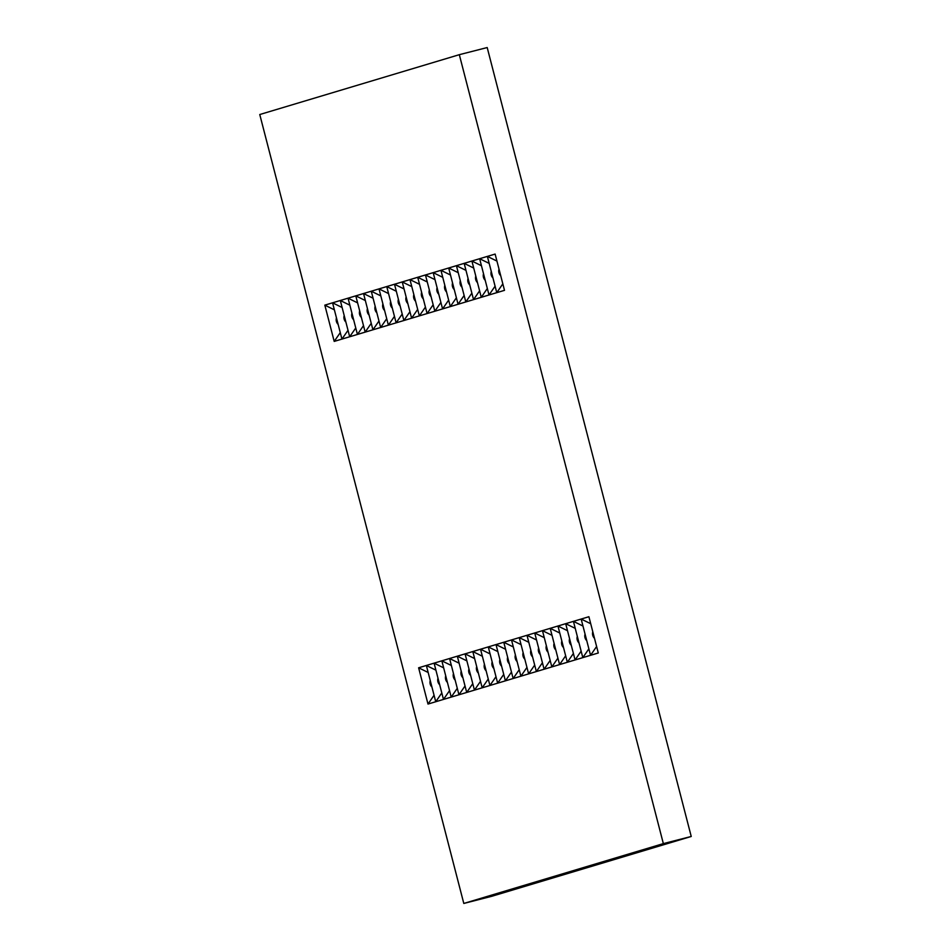<?xml version="1.0" encoding="UTF-8"?>
<svg xmlns="http://www.w3.org/2000/svg" width="951" height="951" viewBox="0 0 951 951"><rect width="100%" height="100%" fill="white"/><g stroke="black" fill="none" stroke-linecap="round" stroke-linejoin="round"><path stroke-width="1.43" d="M425.418 307.078L419.355 315.875L409.976 279.606L495.126 254.072L504.505 290.34L372.911 329.807L334.205 341.409L324.826 305.14L409.976 279.606L419.534 284.301M534.688 665.082L528.625 673.879L427.998 704.061L418.618 667.792L588.907 616.723L598.286 652.992L528.625 673.879L519.246 637.61L528.804 642.305M463.803 903.45L663.346 843.608L459.321 54.682L259.766 114.524L463.803 903.45L491.679 896.317L691.234 836.476L663.346 843.608M459.321 54.682L487.197 47.55L691.234 836.476M526.949 667.412L520.886 676.197L511.507 639.94L521.053 644.623M542.427 662.764L536.364 671.561L526.985 635.292L536.542 639.987M550.165 660.446L544.103 669.242L534.724 632.974L544.281 637.669M557.916 658.128L551.842 666.913L542.462 630.656L552.02 635.339M565.655 655.798L559.58 664.594L550.201 628.326L559.759 633.021M573.394 653.48L567.331 662.276L557.952 626.008L567.497 630.703M581.132 651.162L575.07 659.946L565.69 623.69L575.248 628.373M588.871 648.832L582.808 657.628L573.429 621.36L582.987 626.055M596.61 646.514L590.547 655.31L581.168 619.042L590.726 623.737M511.472 672.048L505.397 680.845L496.018 644.576L505.575 649.271M519.21 669.73L513.136 678.527L503.768 642.258L513.314 646.953M503.733 674.378L497.658 683.163L488.279 646.906L497.837 651.59M495.982 676.696L489.92 685.493L480.54 649.224L490.098 653.919M488.243 679.014L482.181 687.811L472.802 651.542L482.359 656.238M480.505 681.332L474.442 690.129L465.063 653.86L474.608 658.556M472.766 683.662L466.703 692.447L457.324 656.19L466.87 660.874M465.027 685.98L458.953 694.777L449.573 658.508L459.131 663.204M457.288 688.298L451.214 697.095L441.835 660.826L451.392 665.522M449.538 690.628L443.475 699.413L434.096 663.156L443.653 667.84M441.799 692.946L435.736 701.743L426.357 665.474L435.915 670.17M434.06 695.264L427.998 704.061M428.176 672.488L418.618 667.792M433.157 304.76L427.094 313.557L417.715 277.288L427.272 281.983M440.907 302.442L434.833 311.227L425.454 274.97L435.011 279.653M448.646 300.112L442.572 308.909L433.192 272.64L442.75 277.335M456.385 297.794L450.322 306.591L440.943 270.322L450.489 275.017M464.124 295.476L458.061 304.261L448.682 268.004L458.227 272.699M471.862 293.146L465.8 301.942L456.421 265.686L465.978 270.369M479.601 290.828L473.539 299.624L464.159 263.356L473.717 268.051M487.34 288.51L481.277 297.306L471.898 261.038L481.456 265.733M495.091 286.192L489.016 294.976L479.637 258.72L489.194 263.403M502.829 283.862L496.755 292.658L487.376 256.39L496.933 261.085M417.679 309.396L411.617 318.193L402.237 281.936L411.795 286.62M409.94 311.726L403.878 320.511L394.499 284.254L404.044 288.949M402.202 314.044L396.127 322.841L386.748 286.572L396.305 291.268M394.463 316.362L388.388 325.159L379.009 288.89L388.567 293.586M386.712 318.692L380.65 327.477L371.27 291.22L380.828 295.904M378.974 321.01L372.911 329.807L363.532 293.538L373.089 298.234M371.235 323.328L365.172 332.125L355.793 295.856L365.35 300.552M363.496 325.646L357.433 334.443L348.054 298.186L357.6 302.87M355.757 327.976L349.683 336.761L340.315 300.504L349.861 305.2M348.018 330.294L341.944 339.091L332.565 302.822L342.122 307.518M324.826 305.14L334.383 309.836M334.205 341.409L340.28 332.612M336.452 317.836A6.574 6.574 0 0 0 338.152 324.434M344.191 315.506A6.574 6.574 0 0 0 345.902 322.104M351.929 313.188A6.574 6.574 0 0 0 353.641 319.786M359.668 310.87A6.574 6.574 0 0 0 361.38 317.468M367.419 308.552A6.574 6.574 0 0 0 369.119 315.138M375.158 306.222A6.574 6.574 0 0 0 376.858 312.82M382.896 303.904A6.574 6.574 0 0 0 384.596 310.501M390.635 301.586A6.574 6.574 0 0 0 392.335 308.183M398.374 299.256A6.574 6.574 0 0 0 400.086 305.853M406.113 296.938A6.574 6.574 0 0 0 407.824 303.535M413.851 294.62A6.574 6.574 0 0 0 415.563 301.217M499.002 269.085A6.574 6.574 0 0 0 500.713 275.683M491.263 271.404A6.574 6.574 0 0 0 492.975 278.001M483.524 273.722A6.574 6.574 0 0 0 485.224 280.319M475.785 276.052A6.574 6.574 0 0 0 477.485 282.637M468.047 278.37A6.574 6.574 0 0 0 469.746 284.967M460.296 280.688A6.574 6.574 0 0 0 462.008 287.285M444.818 285.336A6.574 6.574 0 0 0 446.53 291.933M437.08 287.654A6.574 6.574 0 0 0 438.78 294.251M429.341 289.972A6.574 6.574 0 0 0 431.041 296.569M421.602 292.302A6.574 6.574 0 0 0 423.302 298.887M430.244 680.488A6.574 6.574 0 0 0 431.944 687.074M437.983 678.158A6.574 6.574 0 0 0 439.683 684.756M445.722 675.84A6.574 6.574 0 0 0 447.422 682.438M453.461 673.522A6.574 6.574 0 0 0 455.16 680.108M461.199 671.192A6.574 6.574 0 0 0 462.911 677.79M468.938 668.874A6.574 6.574 0 0 0 470.65 675.472M476.677 666.556A6.574 6.574 0 0 0 478.389 673.153M484.428 664.238A6.574 6.574 0 0 0 486.127 670.824M492.166 661.908A6.574 6.574 0 0 0 493.866 668.505M499.905 659.59A6.574 6.574 0 0 0 501.605 666.187M507.644 657.272A6.574 6.574 0 0 0 509.356 663.857M592.794 631.726A6.574 6.574 0 0 0 594.494 638.323M585.055 634.055A6.574 6.574 0 0 0 586.755 640.653M577.305 636.374A6.574 6.574 0 0 0 579.016 642.971M569.566 638.692A6.574 6.574 0 0 0 571.278 645.289M561.827 641.022A6.574 6.574 0 0 0 563.539 647.607M554.088 643.34A6.574 6.574 0 0 0 555.788 649.937M546.35 645.658A6.574 6.574 0 0 0 548.049 652.255M538.611 647.988A6.574 6.574 0 0 0 540.311 654.573M530.872 650.306A6.574 6.574 0 0 0 532.572 656.903M523.121 652.624A6.574 6.574 0 0 0 524.833 659.221M515.383 654.942A6.574 6.574 0 0 0 517.094 661.539M452.557 283.006A6.574 6.574 0 0 0 454.269 289.603"/></g></svg>
